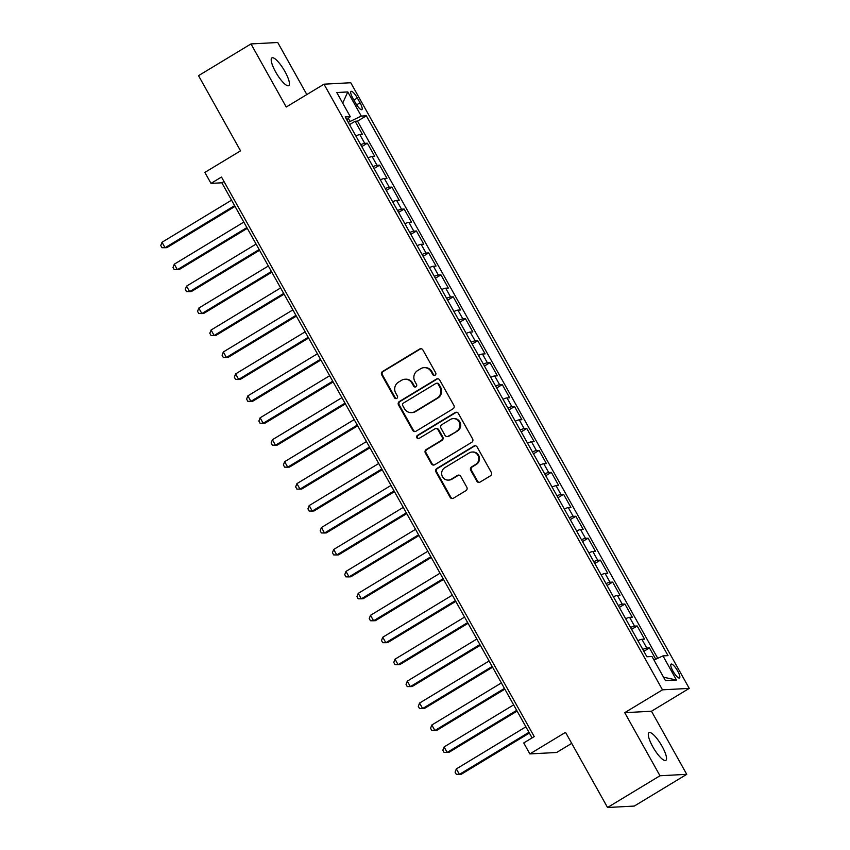 <?xml version="1.0" encoding="UTF-8"?>
<svg xmlns="http://www.w3.org/2000/svg" width="850" height="850" viewBox="0 0 850 850"><rect width="100%" height="100%" fill="white"/><g stroke="black" fill="none" stroke-linecap="round" stroke-linejoin="round"><path stroke-width="1.27" d="M435.083 375.211A1.742 1.668 -93.1 0 0 435.678 372.831L422.886 349.945A2.486 2.38 -93.1 0 0 419.624 349.042L382.564 371.471A2.486 2.38 -93.1 0 0 381.703 374.871L394.496 397.757A1.742 1.668 -93.1 0 0 396.78 398.395A1.742 1.668 -93.1 0 0 397.375 396.015L395.717 393.051A7.969 7.629 -93.1 0 1 398.459 382.171L401.551 380.301A7.969 7.629 -93.1 0 1 411.995 383.201L413.642 386.166A1.742 1.668 -93.1 0 0 415.926 386.803A1.742 1.668 -93.1 0 0 416.532 384.423L414.874 381.459A7.969 7.629 -93.1 0 1 417.616 370.579L420.697 368.709A7.969 7.629 -93.1 0 1 431.141 371.62L432.799 374.574A1.742 1.668 -93.1 0 0 435.083 375.211M662.054 746.268A16.224 4.122 58.8 0 0 649.018 732.636A16.224 4.122 58.8 0 0 652.789 746.768A16.224 4.122 58.8 0 0 665.826 760.399A16.224 4.122 58.8 0 0 662.054 746.268M284.931 71.496A16.224 4.122 58.8 0 0 271.904 57.864A16.224 4.122 58.8 0 0 275.676 71.995A16.224 4.122 58.8 0 0 288.703 85.627A16.224 4.122 58.8 0 0 284.931 71.496M677.631 670.926A8.117 2.061 58.8 0 0 671.117 664.116A8.117 2.061 58.8 0 0 672.998 671.181A8.117 2.061 58.8 0 0 679.511 677.992A8.117 2.061 58.8 0 0 677.631 670.926M476.808 481.185A2.486 2.38 -93.1 0 0 480.069 482.088L490.471 475.798A2.486 2.38 -93.1 0 0 491.321 472.398L477.116 446.983A2.486 2.38 -93.1 0 0 473.854 446.08L436.794 468.499A2.486 2.38 -93.1 0 0 435.933 471.899L450.139 497.324A2.486 2.38 -93.1 0 0 453.401 498.228L465.959 490.631A2.486 2.38 -93.1 0 0 466.82 487.231L460.743 476.351A2.486 2.38 -93.1 0 0 457.481 475.437L451.244 479.209A6.662 6.375 -93.1 0 1 441.915 475.341A6.662 6.375 -93.1 0 1 444.805 467.691L469.211 452.922A6.662 6.375 -93.1 0 1 478.539 456.79A6.662 6.375 -93.1 0 1 475.649 464.451L471.58 466.905A2.486 2.38 -93.1 0 0 470.73 470.305L476.808 481.185L477.53 481.142A2.486 2.38 -93.1 0 0 479.358 482.375M306.839 94.562L277.737 42.5L250.984 43.934L198.528 75.671L240.539 150.833L204.871 172.412L211.002 183.387L221.499 177.034L534.225 736.599L523.738 742.953L529.869 753.918L556.633 752.484L571.699 743.367M659.982 775.763L686.747 774.329L651.482 711.237L624.729 712.672L659.982 775.763L607.537 807.5L565.537 732.339L529.869 753.918M624.729 712.672L662.49 689.828L323.999 84.182L350.763 82.737L689.244 688.383L662.49 689.828M250.984 43.934L286.237 107.026L323.999 84.182M453.029 408.808A2.486 2.38 -93.1 0 0 453.889 405.408L439.684 379.993A2.486 2.38 -93.1 0 0 436.422 379.089L399.351 401.519A2.486 2.38 -93.1 0 0 398.501 404.919L412.707 430.334A2.486 2.38 -93.1 0 0 415.969 431.237L453.029 408.808M458.405 413.493L472.611 438.908A2.486 2.38 -93.1 0 1 471.75 442.308L434.679 464.737A2.486 2.38 -93.1 0 1 431.418 463.824L425.34 452.944A2.486 2.38 -93.1 0 1 426.201 449.544L441.235 440.449A2.486 2.38 -93.1 0 0 442.085 437.049L438.047 429.834A2.486 2.38 -93.1 0 0 434.786 428.931L419.135 438.398A1.742 1.668 -93.1 0 1 416.702 437.389A1.742 1.668 -93.1 0 1 417.456 435.381L455.132 412.579A2.486 2.38 -93.1 0 1 458.405 413.493M686.747 774.329L634.302 806.066L607.537 807.5M655.764 659.239L649.442 647.923L643.854 651.291M642.812 649.421A10.147 1.317 -29.2 0 1 646.797 648.061L641.888 639.285L644.534 639.147L637.171 625.972L631.593 629.351M630.551 627.481A10.147 1.317 -29.2 0 1 634.536 626.121L629.627 617.344L632.273 617.196L624.909 604.031L619.331 607.41M618.279 605.54A10.147 1.317 -29.2 0 1 622.274 604.169L617.366 595.393L620.001 595.255L612.648 582.091L607.07 585.469M606.018 583.589A10.147 1.317 -29.2 0 1 610.003 582.229L605.104 573.452L607.739 573.314L600.387 560.139L594.798 563.518M593.757 561.648A10.147 1.317 -29.2 0 1 597.741 560.288L592.832 551.512L595.478 551.363L588.115 538.199L582.537 541.577M581.496 539.707A10.147 1.317 -29.2 0 1 585.48 538.347L580.571 529.561L583.217 529.423L575.854 516.258L570.276 519.637M569.224 517.756A10.147 1.317 -29.2 0 1 573.219 516.396L568.31 507.62L570.945 507.482L563.593 494.317L558.014 497.686M556.963 495.816A10.147 1.317 -29.2 0 1 560.947 494.456L556.049 485.679L558.684 485.531L551.331 472.366L545.742 475.745M544.701 473.875A10.147 1.317 -29.2 0 1 548.686 472.515L543.777 463.739L546.423 463.59L539.059 450.426L533.481 453.804M532.44 451.924A10.147 1.317 -29.2 0 1 536.424 450.564L531.516 441.788L534.161 441.649L526.798 428.485L521.22 431.853M520.168 429.983A10.147 1.317 -29.2 0 1 524.163 428.623L519.254 419.847L521.889 419.709L514.537 406.534L508.959 409.913M507.907 408.043A10.147 1.317 -29.2 0 1 511.891 406.683L506.993 397.906L509.628 397.757L502.276 384.593L496.687 387.972M495.646 386.102A10.147 1.317 -29.2 0 1 499.63 384.731L494.721 375.955L497.367 375.817L490.004 362.652L484.426 366.031M483.374 364.151A10.147 1.317 -29.2 0 1 487.369 362.791L482.46 354.014L485.106 353.876L477.743 340.701L472.164 344.08M471.112 342.21A10.147 1.317 -29.2 0 1 475.108 340.85L470.199 332.074L472.834 331.925L465.481 318.761L459.903 322.139M458.851 320.269A10.147 1.317 -29.2 0 1 462.836 318.909L457.938 310.123L460.572 309.984L453.209 296.82L447.631 300.199M446.59 298.318A10.147 1.317 -29.2 0 1 450.574 296.958L445.666 288.182L448.311 288.044L440.948 274.879L435.37 278.248M434.318 276.377A10.147 1.317 -29.2 0 1 438.313 275.017L433.404 266.241L436.05 266.092L428.687 252.928L423.109 256.307M422.057 254.437A10.147 1.317 -29.2 0 1 426.052 253.077L421.143 244.301L423.778 244.152L416.426 230.988L410.837 234.366M409.796 232.486A10.147 1.317 -29.2 0 1 413.78 231.126L408.882 222.349L411.517 222.211L404.154 209.047L398.576 212.415M397.534 210.545A10.147 1.317 -29.2 0 1 401.519 209.185L396.61 200.409L399.256 200.271L391.892 187.096L386.314 190.474M385.263 188.604A10.147 1.317 -29.2 0 1 389.257 187.244L384.349 178.468L386.984 178.319L379.631 165.155L374.053 168.534M373.001 166.664A10.147 1.317 -29.2 0 1 376.986 165.293L372.087 156.517L374.723 156.379L367.37 143.214L364.724 143.352A10.147 1.317 150.8 0 0 360.74 144.712M361.781 146.593L367.37 143.214M352.856 98.218L355.555 103.052A7.863 1.997 58.8 0 0 361.866 109.65A7.863 1.997 58.8 0 0 360.039 102.808L357.34 97.984A7.863 1.997 58.8 0 0 351.029 91.375A7.863 1.997 58.8 0 0 352.856 98.218M653.979 660.067L662.968 655.892L668.026 655.626L366.339 115.802L361.271 116.078L348.245 122.368M662.968 655.892L676.462 680.032L665.465 680.627L651.971 656.487L646.914 656.763L345.217 116.939L350.285 116.673L336.791 92.533L347.788 91.938L361.271 116.078M657.741 658.314L357.521 121.136L355.098 121.263L362.461 134.438L359.826 134.576A10.147 1.317 150.8 0 0 355.831 135.936M376.986 165.293L379.631 165.155M389.257 187.244L391.892 187.096M401.519 209.185L404.154 209.047M413.78 231.126L416.426 230.988M426.052 253.077L428.687 252.928M438.313 275.017L440.948 274.879M450.574 296.958L453.209 296.82M462.836 318.909L465.481 318.761M475.108 340.85L477.743 340.701M487.369 362.791L490.004 362.652M499.63 384.731L502.276 384.593M511.891 406.683L514.537 406.534M524.163 428.623L526.798 428.485M536.424 450.564L539.059 450.426M548.686 472.515L551.331 472.366M560.947 494.456L563.593 494.317M573.219 516.396L575.854 516.258M585.48 538.347L588.115 538.199M597.741 560.288L600.387 560.139M610.003 582.229L612.648 582.091M622.274 604.169L624.909 604.031M634.536 626.121L637.171 625.972M646.797 648.061L649.442 647.923M349.987 121.316L348.362 118.394M651.482 711.237L689.244 688.383M211.002 183.387L221.85 182.803L532.089 737.896M223.996 181.507L221.85 182.803M349.52 124.642L355.098 121.263M357.521 121.136L366.339 115.802M346.8 119.786L350.285 116.673M372.087 156.517A10.147 1.317 150.8 0 0 368.092 157.877M384.349 178.468A10.147 1.317 150.8 0 0 380.364 179.828M396.61 200.409A10.147 1.317 150.8 0 0 392.626 201.769M408.882 222.349A10.147 1.317 150.8 0 0 404.887 223.709M421.143 244.301A10.147 1.317 150.8 0 0 417.148 245.661M433.404 266.241A10.147 1.317 150.8 0 0 429.42 267.601M445.666 288.182A10.147 1.317 150.8 0 0 441.681 289.542M457.938 310.123A10.147 1.317 150.8 0 0 453.942 311.493M470.199 332.074A10.147 1.317 150.8 0 0 466.214 333.434M482.46 354.014A10.147 1.317 150.8 0 0 478.476 355.374M494.721 375.955A10.147 1.317 150.8 0 0 490.737 377.315M506.993 397.906A10.147 1.317 150.8 0 0 502.998 399.266M519.254 419.847A10.147 1.317 150.8 0 0 515.27 421.207M531.516 441.788A10.147 1.317 150.8 0 0 527.531 443.147M543.777 463.739A10.147 1.317 150.8 0 0 539.793 465.099M556.049 485.679A10.147 1.317 150.8 0 0 552.054 487.039M568.31 507.62A10.147 1.317 150.8 0 0 564.326 508.98M580.571 529.561A10.147 1.317 150.8 0 0 576.587 530.931M592.832 551.512A10.147 1.317 150.8 0 0 588.848 552.872M605.104 573.452A10.147 1.317 150.8 0 0 601.109 574.812M617.366 595.393A10.147 1.317 150.8 0 0 613.381 596.753M629.627 617.344A10.147 1.317 150.8 0 0 625.643 618.704M641.888 639.285A10.147 1.317 150.8 0 0 637.904 640.645M342.699 103.105L347.788 91.938M676.462 680.032L663.553 677.206M434.69 375.381A1.742 1.668 -93.1 0 1 433.521 374.542L431.864 371.578A7.969 7.629 -93.1 0 0 424.851 367.614L424.129 367.657M404.972 379.238L405.694 379.196A7.969 7.629 -93.1 0 1 412.717 383.169L414.364 386.123A1.742 1.668 -93.1 0 0 415.544 386.973M421.058 348.723A2.486 2.38 -93.1 0 0 420.346 348.999L383.286 371.429A2.486 2.38 -93.1 0 0 382.426 374.829L395.218 397.715A1.742 1.668 -93.1 0 0 396.387 398.565M437.856 378.771A2.486 2.38 -93.1 0 0 437.144 379.047L400.074 401.476A2.486 2.38 -93.1 0 0 399.224 404.876L413.429 430.291A2.486 2.38 -93.1 0 0 415.257 431.524M438.122 384.104A1.742 1.668 -93.1 0 0 435.837 383.478L403.304 403.166A1.742 1.668 -93.1 0 0 402.709 405.546L404.451 408.669A7.969 7.629 -93.1 0 0 414.896 411.57L437.134 398.108A7.969 7.629 -93.1 0 0 439.864 387.228L438.122 384.104L438.844 384.072A1.742 1.668 -93.1 0 0 437.314 383.201L436.592 383.244M411.464 412.632L412.186 412.59A7.969 7.629 -93.1 0 0 415.618 411.527L414.896 411.57M438.844 384.072L440.587 387.196A7.969 7.629 -93.1 0 1 437.856 398.076L415.618 411.527M435.859 428.602L436.581 428.559A2.486 2.38 -93.1 0 1 438.781 429.803L442.808 437.017A2.486 2.38 -93.1 0 1 441.957 440.417L426.923 449.512A2.486 2.38 -93.1 0 0 426.062 452.912L432.14 463.792A2.486 2.38 -93.1 0 0 433.978 465.014M456.567 412.261A2.486 2.38 -93.1 0 0 455.866 412.547L418.179 435.349A1.742 1.668 -93.1 0 0 418.752 438.568M456.832 431.014A6.662 6.375 -93.1 0 0 453.252 418.604A6.662 6.375 -93.1 0 0 450.383 419.486L441.788 424.692A2.486 2.38 -93.1 0 0 440.938 428.092L444.964 435.306A2.486 2.38 -93.1 0 0 448.226 436.22L457.555 430.971A6.662 6.375 -93.1 0 0 453.974 418.561L453.252 418.604M447.164 436.549L447.886 436.507A2.486 2.38 -93.1 0 0 448.959 436.178L448.226 436.22M457.555 430.971L448.959 436.178M472.069 452.041L472.791 451.998A6.662 6.375 -93.1 0 1 476.372 464.408L472.303 466.862A2.486 2.38 -93.1 0 0 471.453 470.263L477.53 481.142M448.386 480.101L449.108 480.059A6.662 6.375 -93.1 0 0 451.977 479.177L451.244 479.209M458.915 475.118A2.486 2.38 -93.1 0 0 458.203 475.405L451.977 479.177M475.288 445.751A2.486 2.38 -93.1 0 0 474.576 446.038L437.516 468.467A2.486 2.38 -93.1 0 0 436.656 471.867L450.861 497.282A2.486 2.38 -93.1 0 0 452.689 498.514M231.561 200.164L162.021 242.25L165.081 247.732L166.887 247.637L235.046 206.401M162.021 242.25L160.756 245.512L161.978 247.711L165.081 247.732L234.621 205.647M243.822 222.105L174.282 264.191L177.352 269.673L179.159 269.577L247.308 228.342M174.282 264.191L173.018 267.452L174.239 269.652L177.352 269.673L246.893 227.598M256.084 244.056L186.543 286.131L189.614 291.624L191.42 291.518L259.569 250.282M186.543 286.131L185.279 289.404L186.511 291.592L189.614 291.624L259.154 249.539M268.356 265.997L198.804 308.072L201.875 313.565L203.681 313.469L271.83 272.223M198.804 308.072L197.54 311.344L198.773 313.533L201.875 313.565L271.416 271.479M280.617 287.938L211.076 330.023L214.136 335.506L215.942 335.41L284.102 294.174M211.076 330.023L209.812 333.285L211.034 335.484L214.136 335.506L283.677 293.431M292.878 309.889L223.337 351.964L226.408 357.446L228.214 357.351L296.363 316.115M223.337 351.964L222.073 355.236L223.295 357.425L226.408 357.446L295.949 315.371M305.139 331.829L235.599 373.904L238.669 379.397L240.476 379.302L308.624 338.056M235.599 373.904L234.334 377.177L235.567 379.366L238.669 379.397L308.21 337.312M317.411 353.77L247.871 395.856L250.931 401.338L252.737 401.243L320.886 360.007M247.871 395.856L246.596 399.118L247.828 401.317L250.931 401.338L320.471 359.263M329.672 375.721L260.132 417.796L263.192 423.279L265.009 423.183L333.158 381.947M260.132 417.796L258.868 421.058L260.089 423.257L263.192 423.279L332.733 381.204M341.934 397.662L272.393 439.737L275.464 445.23L277.27 445.124L345.419 403.888M272.393 439.737L271.129 443.009L272.351 445.198L275.464 445.23L345.004 403.144M354.195 419.603L284.654 461.688L287.725 467.171L289.531 467.075L357.68 425.839M284.654 461.688L283.39 464.95L284.623 467.149L287.725 467.171L357.266 425.085M366.467 441.543L296.926 483.629L299.986 489.111L301.793 489.016L369.941 447.78M296.926 483.629L295.651 486.891L296.884 489.09L299.986 489.111L369.527 447.036M378.728 463.494L309.188 505.569L312.248 511.062L314.064 510.956L382.213 469.721M309.188 505.569L307.923 508.842L309.145 511.031L312.248 511.062L381.799 468.977M390.989 485.435L321.449 527.51L324.519 533.003L326.326 532.908L394.474 491.661M321.449 527.51L320.184 530.783L321.406 532.971L324.519 533.003L394.06 490.918M403.251 507.376L333.71 549.461L336.781 554.944L338.587 554.848L406.736 513.612M333.71 549.461L332.446 552.723L333.678 554.923L336.781 554.944L406.321 512.869M415.522 529.327L345.982 571.402L349.042 576.884L350.848 576.789L418.997 535.553M345.982 571.402L344.717 574.674L345.939 576.863L349.042 576.884L418.582 534.809M427.784 551.268L358.243 593.343L361.303 598.836L363.12 598.74L431.269 557.494M358.243 593.343L356.979 596.615L358.201 598.804L361.303 598.836L430.854 556.75M440.045 573.208L370.504 615.294L373.575 620.776L375.381 620.681L443.53 579.445M370.504 615.294L369.24 618.556L370.462 620.755L373.575 620.776L443.116 578.701M452.306 595.159L382.766 637.234L385.836 642.717L387.642 642.621L455.791 601.386M382.766 637.234L381.501 640.496L382.734 642.696L385.836 642.717L455.377 600.642M464.578 617.1L395.038 659.175L398.098 664.668L399.904 664.562L468.053 623.326M395.038 659.175L393.773 662.447L394.995 664.636L398.098 664.668L467.638 622.582M476.839 639.041L407.299 681.126L410.359 686.609L412.176 686.513L480.324 645.278M407.299 681.126L406.034 684.388L407.256 686.588L410.359 686.609L479.91 644.523M489.101 660.981L419.56 703.067L422.631 708.549L424.437 708.454L492.586 667.218M419.56 703.067L418.296 706.329L419.517 708.528L422.631 708.549L492.171 666.474M501.373 682.933L431.821 725.008L434.892 730.501L436.698 730.394L504.847 689.159M431.821 725.008L430.557 728.28L431.789 730.469L434.892 730.501L504.433 688.415M513.634 704.873L444.093 746.948L447.153 752.441L448.959 752.346L517.119 711.099M444.093 746.948L442.829 750.221L444.051 752.409L447.153 752.441L516.694 710.356M525.895 726.814L456.354 768.899L459.414 774.382L461.231 774.286L529.38 733.051M456.354 768.899L455.09 772.161L456.312 774.361L459.414 774.382L528.966 732.307M364.724 143.352L359.826 134.576M353.887 100.066L357.34 97.984M356.649 104.858L360.039 102.808M431.864 371.578L431.141 371.62M414.364 386.123L413.642 386.166M412.717 383.169L411.995 383.201M395.218 397.715L394.496 397.757M382.426 374.829L381.703 374.871M383.286 371.429L382.564 371.471M420.346 348.999L419.624 349.042M433.521 374.542L432.799 374.574M413.429 430.291L412.707 430.334M399.224 404.876L398.501 404.919M400.074 401.476L399.351 401.519M437.144 379.047L436.422 379.089M437.856 398.076L437.134 398.108M440.587 387.196L439.864 387.228M432.14 463.792L431.418 463.824M426.062 452.912L425.34 452.944M426.923 449.512L426.201 449.544M441.957 440.417L441.235 440.449M442.808 437.017L442.085 437.049M438.781 429.803L438.047 429.834M418.179 435.349L417.456 435.381M455.866 412.547L455.132 412.579M471.453 470.263L470.73 470.305M472.303 466.862L471.58 466.905M476.372 464.408L475.649 464.451M458.203 475.405L457.481 475.437M450.861 497.282L450.139 497.324M436.656 471.867L435.933 471.899M437.516 468.467L436.794 468.499M474.576 446.038L473.854 446.08"/></g></svg>
